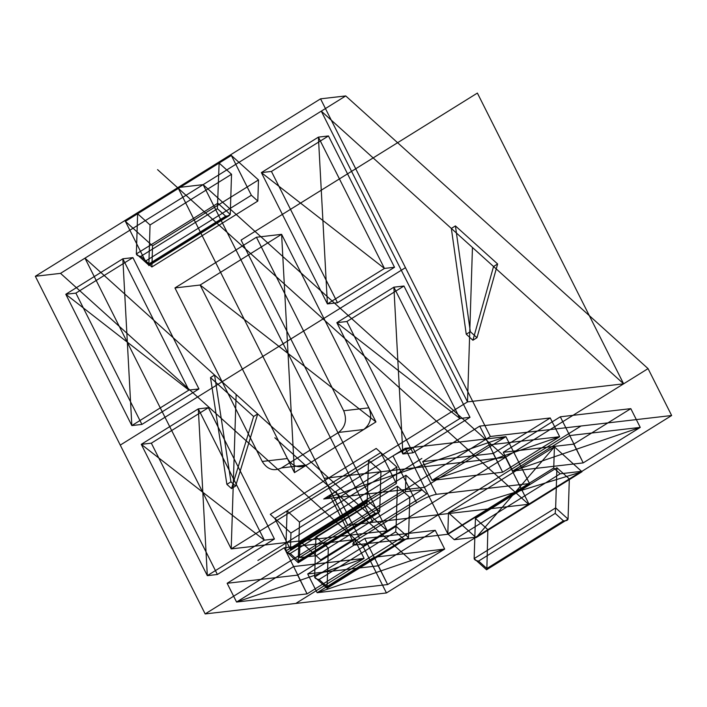 <?xml version="1.0" encoding="UTF-8"?>
<svg xmlns="http://www.w3.org/2000/svg" width="707" height="707" viewBox="0 0 707 707"><rect width="100%" height="100%" fill="white"/><g stroke="black" fill="none" stroke-linecap="round" stroke-linejoin="round"><path stroke-width="1.06" d="M478.595 561.049L555.198 513.397L555.64 507.891L474.15 558.592L486.566 569.78L568.048 519.088L555.64 507.891L556.922 467.742L569.329 478.939L581.561 471.33L554.412 446.851L448.485 512.761L475.625 537.24L487.848 529.631L475.431 518.434L556.922 467.742L475.431 518.434L474.15 558.592C474.397 559.882 475.882 560.704 478.595 561.049L486.876 568.508L563.47 520.856C566.192 520.926 567.721 520.343 568.048 519.088L569.329 478.939L487.848 529.631L569.329 478.939L556.922 467.742M271.435 171.439L261.369 172.605L318.406 137.123L384.449 268.43L327.403 303.913L261.369 172.605L327.403 303.913L384.449 268.43L394.515 267.264L337.478 302.746L271.435 171.439L328.472 135.956L394.515 267.264M346.907 321.508L336.841 322.675L393.879 287.183L459.921 418.491L402.884 453.982L336.841 322.675L402.884 453.982L459.921 418.491L469.996 417.324L412.95 452.816L346.907 321.508L403.953 286.017L393.879 287.183L459.921 418.491L336.841 322.675L393.879 287.183L402.884 453.982L412.95 452.816M630.812 408.646L640.25 427.399L583.204 462.891L512.708 471.048L569.745 435.556L640.25 427.399L569.745 435.556L560.315 416.803L630.812 408.646L573.775 444.129L583.204 462.891L640.25 427.399L512.708 471.048L569.745 435.556L583.204 462.891L512.708 471.048L503.278 452.286L560.315 416.803M422.706 461.609L479.744 426.127L489.182 444.88L559.679 436.723L502.642 472.214L432.136 480.371L489.182 444.88L432.136 480.371L502.642 472.214L493.203 453.452L422.706 461.609L432.136 480.371L559.679 436.723L502.642 472.214L489.182 444.88L559.679 436.723L550.24 417.97L493.203 453.452M307.704 573.96L364.75 538.469L435.247 530.312L378.21 565.803L307.704 573.96L317.143 592.713L374.18 557.231L444.676 549.074L387.639 584.556L317.143 592.713L374.18 557.231L364.75 538.469M343.699 410.758L256.429 237.243L174.947 287.943L262.217 461.459C267.255 469.457 273.689 471.613 281.51 467.919L306.688 465.003L363.734 429.52L338.556 432.437C345.476 426.948 347.19 419.728 343.699 410.758L368.877 407.842C372.368 416.812 370.654 424.041 363.734 429.52M60.528 273.362L362.868 546.051L386.446 592.952L205.171 613.923L35.35 276.278L60.528 273.362L84.973 258.152L231.207 548.906L387.312 530.842L623.618 383.83L493.548 266.512L472.912 340.244L493.548 266.512L497.622 263.976L455.423 225.913L451.349 228.449L466.249 334.234L472.912 340.244L466.249 334.234L451.349 228.449L321.278 111.14L345.732 95.931L648.063 368.621L671.65 415.513L490.366 436.493L320.554 98.839L345.732 95.931M284.179 547.792L293.617 566.554L364.114 558.397L307.068 593.88L236.571 602.037L293.617 566.554L364.114 558.397L307.068 593.88L297.638 575.127L227.141 583.284L284.179 547.792L354.675 539.635L364.114 558.397L236.571 602.037L307.068 593.88L293.617 566.554L236.571 602.037L227.141 583.284M258.488 179.94L231.348 155.46L251.356 195.256L145.43 261.157L151.881 266.981L257.808 201.071L258.488 179.94L230.897 155.063L124.971 220.964L152.553 245.842L258.488 179.94L152.553 245.842L125.413 221.371L219.126 163.07L231.534 174.267L150.052 224.959L137.635 213.761L231.348 155.46M396.883 467.097L380.781 452.577L396.353 483.544L290.427 549.445L290.948 533.007L396.883 467.097L376.195 448.441L270.26 514.342L290.948 533.007L396.883 467.097L396.353 483.544M375.108 513.3L298.513 560.951L290.232 553.493L366.827 505.832L375.108 513.3L378.316 512.928L379.686 511.532L367.278 500.335L285.787 551.027L287.06 552.627L367.119 502.818L368.559 460.186L380.781 452.577M395.673 531.85L396.123 526.353L314.633 577.045C314.88 578.344 316.365 579.166 319.078 579.501L395.673 531.85L403.953 539.317C406.675 539.388 408.204 538.805 408.531 537.55L396.123 526.353L397.405 486.204L409.813 497.392L316.109 555.693L299.485 557.62L300.007 541.173L316.109 555.693M225.674 216.183L228.882 215.812L148.832 265.611L150.052 224.959L137.635 213.761L136.354 253.91L148.77 265.107L230.252 214.415L217.844 203.218L136.354 253.91C136.601 255.209 138.086 256.031 140.799 256.376L217.394 208.715L225.674 216.183L149.08 263.835L140.799 256.376M299.485 557.62L405.411 491.719L422.035 489.792L409.813 497.392L408.531 537.55L327.049 588.242L328.331 548.093L315.914 536.896L314.633 577.045L327.049 588.242L327.359 586.969L319.078 579.501M228.882 215.812L230.252 214.415L231.534 174.267L150.052 224.959M447.805 533.891L454.265 539.706L560.191 473.805L553.74 467.99L447.805 533.891L448.485 512.761L476.067 537.638L582.002 471.737L554.412 446.851L476.067 537.638M306.688 465.003C298.867 468.697 292.433 466.54 287.396 458.543L262.217 461.459M386.446 592.952L671.65 415.513M253.627 416.485L231.534 488.572L226.885 484.375L210.5 377.582L253.627 416.485L257.71 413.949L387.312 530.842L241.078 240.088L477.384 93.077L623.618 383.83L648.063 368.621M290.427 549.445L274.846 518.487L287.069 510.878L299.485 522.075L298.204 562.224L379.686 511.532L380.967 471.383L299.485 522.075L287.069 510.878L285.787 551.027L298.266 562.728L298.513 560.951M405.411 491.719L405.942 475.272L300.007 541.173L405.942 475.272L422.035 489.792M141.913 424.421L75.87 293.113L65.795 294.271L122.841 258.789L188.884 390.096L131.838 425.579L65.795 294.271L131.838 425.579L188.884 390.096L198.95 388.93L141.913 424.421L131.838 425.579L122.841 258.789L188.884 390.096L65.795 294.271L122.841 258.789L132.907 257.622L198.95 388.93M412.764 447.434L436.352 494.326C431.023 495.333 424.43 498.161 416.573 502.801L392.986 455.909L335.949 491.392L359.536 538.292C352.643 542.817 351.087 545.062 354.861 545.017L331.283 498.126L424.439 487.344L505.92 436.652L412.764 447.434C407.435 448.441 400.842 451.269 392.986 455.909M479.744 426.127L550.24 417.97M257.71 413.949L235.608 486.036L230.959 481.838L214.575 375.046L257.71 413.949L235.608 486.036L230.959 481.838L214.575 375.046L84.973 258.152L321.278 111.14L467.513 401.894L623.618 383.83L362.868 546.051M205.171 613.923L490.366 436.493M455.423 225.913L470.332 331.698L476.986 337.707L497.622 263.976M208.388 407.692L198.314 408.858L264.356 540.166L207.319 575.648L141.276 444.341L198.314 408.858L264.356 540.166L274.431 538.999L217.385 574.482L151.342 443.174L208.388 407.692L274.431 538.999M354.675 539.635L297.638 575.127M486.876 568.508L487.848 529.631L475.431 518.434M529.508 483.544L505.92 436.652L424.439 487.344L448.026 534.245L529.508 483.544L436.352 494.326M35.35 276.278L320.554 98.839M281.51 467.919L338.556 432.437M148.832 265.611L149.08 263.835M231.534 488.572L235.608 486.036M560.191 473.805L581.561 471.33M145.43 261.157L125.413 221.371M315.914 536.896L397.405 486.204L315.914 536.896L328.331 548.093L409.813 497.392L397.405 486.204M274.846 518.487L290.948 533.007M476.986 337.707L472.912 340.244M328.472 135.956L318.406 137.123L384.449 268.43L261.369 172.605L318.406 137.123L327.403 303.913L337.478 302.746M435.247 530.312L444.676 549.074L374.18 557.231L387.639 584.556L444.676 549.074L317.143 592.713L387.639 584.556L378.21 565.803M416.573 502.801L359.536 538.292M470.332 331.698L466.249 334.234M553.74 467.99L554.412 446.851L448.485 512.761L582.002 471.737M256.429 237.243L281.607 234.335L200.125 285.027L287.396 458.543M366.827 505.832L367.119 502.818M573.775 444.129L503.278 452.286M226.885 484.375L230.959 481.838M217.394 208.715L219.126 163.07L231.534 174.267M555.198 513.397L563.47 520.856M174.947 287.943L200.125 285.027L294.466 472.612L375.956 421.911L281.607 234.335L200.125 285.027L375.956 421.911M210.5 377.582L214.575 375.046M287.06 552.627L290.232 553.493M378.316 512.928L298.266 562.728M257.808 201.071L251.356 195.256M151.881 266.981L152.553 245.842M75.87 293.113L132.907 257.622M475.625 537.24L454.265 539.706M151.342 443.174L141.276 444.341L207.319 575.648L264.356 540.166L141.276 444.341L198.314 408.858L207.319 575.648L217.385 574.482M403.953 286.017L469.996 417.324M368.877 407.842L281.607 234.335L294.466 472.612M236.138 394.497L231.207 548.906L467.513 401.894L472.453 247.485M354.861 545.017L448.026 534.245M380.967 471.383L368.559 460.186L287.069 510.878L368.559 460.186L380.967 471.383L299.485 522.075M403.953 539.317L327.359 586.969M331.283 498.126C327.5 498.17 329.055 495.925 335.949 491.392M177.952 187.558L347.773 525.213L529.048 504.232L505.461 457.332L203.13 184.642L177.952 187.558L347.773 525.213L529.048 504.232L505.461 457.332L324.186 478.312M372.951 522.296L203.13 184.642M405.208 448.3L323.726 499.001L424.439 487.344L405.208 448.3L505.92 436.652L323.726 499.001M581.013 426.003L295.809 603.433M405.465 267.67L120.261 445.101M529.039 504.683L237.366 241.617M528.589 504.285L157.564 169.636M178.376 188.416L353.482 346.35M411.244 560.784L274.846 437.757M257.905 560.465L421.867 458.454M405.942 475.272L426.63 493.928L320.695 559.838L300.007 541.173M321.031 479.408L374.197 527.369M451.349 228.449L493.548 266.512"/></g></svg>

